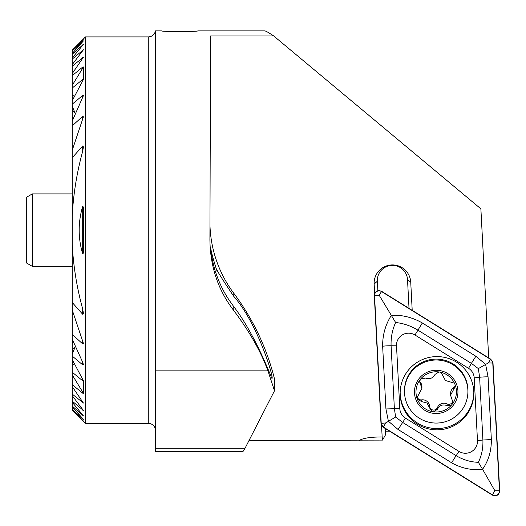 <?xml version="1.0" encoding="UTF-8"?>
<svg xmlns="http://www.w3.org/2000/svg" width="526" height="526" viewBox="0 0 526 526"><rect width="100%" height="100%" fill="white"/><g stroke="black" fill="none" stroke-linecap="round" stroke-linejoin="round"><path stroke-width="0.79" d="M233.794 293.271L233.794 296.375C222.84 280.088 217.231 271.199 216.975 269.713L216.982 270.956C212.859 258.075 210.781 250.323 210.762 247.693C210.446 246.898 212.024 262.191 216.008 273.342C219.934 284.888 225.253 295.125 231.959 304.048L233.794 306.704L233.794 310.577C249.455 331.419 260.843 351.519 267.958 370.856L274.493 390.779L274.493 378.95A241.533 240.211 180 0 0 233.794 293.271A120.763 120.106 0 0 1 209.959 225.102M412.206 310.333L410.734 282.186A18.311 18.213 180 0 0 392.442 264.92A18.311 18.213 180 0 0 374.157 284.079L374.65 293.475M377.865 290.694L377.372 281.173A15.096 15.011 0 0 1 392.442 265.38A15.096 15.011 0 0 1 407.518 279.608L409.024 308.354M83.424 210.933L83.424 249.324C83.627 251.993 83.391 253.532 82.7 253.953C78.012 238.094 78.012 222.202 82.7 206.297C83.384 206.692 83.627 208.237 83.424 210.933L83.424 210.933M82.7 362.296L83.424 364.623L82.7 364.853L72.194 356.049L72.194 359.495L83.424 380.732L83.424 393.284L82.7 393.198L72.194 384.585L72.194 386.61L83.424 403.047L72.194 394.059L72.194 395.585L83.424 410.477L72.194 401.108L72.194 402.206L83.424 415.856L72.194 406.019L72.194 406.729L83.424 419.36L72.194 409.32L83.424 421.083L72.194 410.07L85.475 423.351L85.475 36.905L72.194 50.187L83.424 39.167L72.194 50.937L83.424 40.897L72.194 53.52L72.194 54.237L83.424 44.394L72.194 58.051L72.194 59.149L83.424 49.773L72.194 64.665L72.194 66.197L83.424 57.209L72.194 73.647L72.194 75.672L82.7 67.058L83.424 66.973L83.424 79.518L72.194 100.755L72.194 104.207L82.7 95.403L83.424 95.633L72.194 121.144L72.194 125.865L82.7 116.345L83.424 116.825L72.194 150.364L72.194 157.813L82.7 145.952L83.424 146.872L82.7 151.251C76.855 172.443 73.351 194.14 72.194 216.344L72.194 243.913C73.351 266.11 76.855 287.807 82.7 309.005L83.424 313.384L82.7 314.298L72.194 302.443L72.194 309.886L83.424 343.432L82.7 343.912L72.194 334.391L72.194 339.112L82.7 362.296L82.7 364.853M83.424 380.732L82.7 380.791L72.194 372.198L72.194 374.834L83.424 393.284M83.424 66.973L72.194 85.422L72.194 88.052L82.7 79.465L83.424 79.518M75.001 112.88L72.194 110.25L72.194 116.239L72.989 119.238M74.363 96.574L72.194 94.765L72.194 96.606L73.39 98.434M73.39 361.822L72.194 363.65L72.194 365.491L74.363 363.676M72.989 341.019L72.194 344.017L72.194 350.007L75.001 347.377M85.475 423.351L148.273 423.351L148.273 36.905L85.475 36.905M233.794 296.375C258.029 323.845 274.381 379.259 271.949 378.404C271.804 378.99 255.603 334.97 233.794 306.704M148.273 423.351A7.246 7.246 0 0 1 155.518 430.597M148.273 36.905A7.246 7.246 0 0 0 155.42 30.863L161.554 30.863C160.443 31.757 198.907 31.757 197.789 30.863L264.65 30.863C265.643 30.87 268.654 32.559 273.691 35.939L210.584 35.939L209.907 239.83M245.024 448.297L243.124 451.321L155.518 451.321L155.518 448.297L245.024 448.297L274.493 390.779M389.615 431.208L385.321 431.208L385.42 434.982L382.527 440.098L249.054 440.433M155.42 30.863L155.518 448.297M209.907 239.389C210.163 266.498 218.126 290.227 233.794 310.577M381.554 425.455L382.159 436.955C370.652 436.981 363.065 438.138 359.389 440.433M273.691 35.939L480.882 208.848L488.687 357.904M72.194 409.32L72.194 410.056M72.194 50.194L72.194 50.937M72.194 51.285L72.194 53.52M72.194 406.729L72.194 408.972M72.194 54.237L72.194 58.051M72.194 116.239L72.194 121.144M72.194 339.112L72.194 344.017M72.194 402.206L72.194 406.019M72.194 350.007L72.194 354.202L75.33 346.456M75.33 113.8L72.194 106.055L72.194 110.25M72.194 359.495L72.194 363.65M72.194 395.585L72.194 401.108M72.194 365.491L72.194 372.198M72.194 386.61L72.194 394.059M72.194 374.834L72.194 384.585M72.194 104.207L72.194 106.055M72.194 354.202L72.194 356.049M72.194 88.052L72.194 94.765M72.194 75.672L72.194 85.422M72.194 66.197L72.194 73.647M72.194 59.149L72.194 64.665M72.194 96.606L72.194 100.755M72.194 125.865L72.194 150.364M72.194 309.886L72.194 334.391M72.194 157.813L72.194 216.344M72.194 243.913L72.194 302.443M382.159 436.955L382.527 440.098M385.078 428.388L385.42 434.982M377.379 279.451L377.964 290.674M385.177 428.453L385.321 431.208M32.336 266.36L26.3 262.868L26.3 197.381L32.336 193.897L32.336 266.36L72.194 266.36M417.466 424.278A36.833 36.629 180 0 0 473.827 393.218A36.833 36.629 180 0 0 419.143 361.178A36.833 36.629 180 0 0 417.466 424.278M400.168 392.587A36.833 36.629 180 0 0 454.569 424.147A36.833 36.629 180 0 0 473.827 392.587M474.196 377.878A12.078 12.013 180 0 0 468.541 368.318L414.975 335.009A12.078 12.013 180 0 0 396.512 345.812L399.799 408.557A12.078 12.013 180 0 0 405.454 418.117L459.014 451.426A12.078 12.013 180 0 0 477.476 440.617L474.196 377.878L479.62 377.267L478.351 368.608L471.421 363.407L468.541 368.318M374.295 295.573L380.988 423.45L383.23 427.243L492.395 495.137C496.564 496.643 498.996 495.216 499.7 490.863L493.007 362.986L490.758 359.192L381.593 291.299C377.431 289.793 374.999 291.213 374.295 295.573M490.613 359.383L381.554 291.555A4.589 4.563 180 0 0 374.538 295.665L381.225 423.417A4.589 4.563 180 0 0 383.375 427.046L492.435 494.874A4.589 4.563 180 0 0 499.45 490.771L492.763 363.019A4.589 4.563 180 0 0 490.613 359.383L488.181 362.979L492.763 363.019M475.905 356.28A8.455 0.467 121.9 0 0 471.421 363.407L417.861 330.098C410.78 325.844 403.37 323.312 395.631 322.51C392.324 329.782 390.805 337.534 391.088 345.766L394.368 408.511L395.644 417.013L402.574 422.371L456.134 455.68C463.209 459.875 470.619 462.084 478.364 462.301L482.572 469.277C471.809 470.5 461.506 468.35 451.65 462.808L398.09 429.499L388.398 421.227L385.926 408.945L382.645 346.207C382.533 334.911 385.459 324.588 391.416 315.252C402.18 314.798 412.489 317.375 422.339 322.971L475.905 356.28L485.597 364.334L488.062 376.833L491.35 439.572C491.462 450.808 488.536 460.71 482.572 469.277L494.867 490.732L492.435 494.874M395.644 417.013L385.808 422.904L383.375 427.046M478.351 368.608L488.181 362.979M395.631 322.51L379.121 295.152L381.554 291.555M478.364 462.301C481.671 455.615 483.184 448.185 482.907 440.012L477.476 440.617M452.768 401.167A4.044 4.024 0 0 1 447.054 403.915A7.081 7.042 180 0 0 437.422 407.571A4.044 4.024 0 0 1 429.643 406.335A7.081 7.042 180 0 0 421.635 399.865A4.044 4.024 0 0 1 417.151 396.755M438.94 371.954A20.231 20.119 180 0 0 420.524 379.187L419.617 381.712L421.931 388.385L417.052 397.643L417.322 399.083L421.635 401.581L427.053 403.047L429.643 408.051L432.543 411.674L433.555 411.832A20.231 20.119 180 0 0 451.453 405.112L452.367 403.994A20.231 20.119 180 0 0 455.358 385.407L454.845 384.059A20.231 20.119 180 0 0 439.953 372.119L438.94 371.954L435.061 374.4C432.905 378.279 429.696 379.496 425.429 378.056L420.524 379.187A20.231 20.119 180 0 0 432.543 411.674M454.845 384.059L453.938 383.013L445.423 380.528L441.36 372.849L439.953 372.119M416.197 415.987A31.698 31.527 180 0 0 467.91 391.541A31.698 31.527 180 0 0 411.628 371.632A31.698 31.527 180 0 0 416.197 415.987M419.353 378.24A21.737 21.619 180 0 0 422.483 408.656A21.737 21.619 180 0 0 453.07 405.539A21.737 21.619 180 0 0 449.934 375.123A21.737 21.619 180 0 0 419.353 378.24M467.91 391.541L467.91 390.627A31.698 31.527 180 0 0 422.602 362.151A31.698 31.527 180 0 0 404.507 390.627L404.507 391.541M452.367 403.994L452.866 402.048L450.545 395.197L455.431 386.143L455.358 385.407M433.555 411.832L437.422 409.294C439.572 405.27 442.787 404.047 447.054 405.631L451.453 405.112M455.332 385.262A4.044 4.024 0 0 1 453.655 387.708A7.081 7.042 180 0 0 450.545 393.533L450.545 395.197M421.931 388.385L421.931 386.722A7.081 7.042 180 0 0 420.458 382.415A4.044 4.024 0 0 1 419.715 380.844M377.372 279.608L377.372 281.173L374.157 284.079M155.42 370.856L267.958 370.856M82.7 41.449L82.7 41.81M82.7 418.44L82.7 418.801M82.7 44.842L82.7 45.453M82.7 414.797L82.7 415.415M82.7 409.261L82.7 410.148M82.7 401.647L82.7 402.837M82.7 391.66L82.7 393.198M82.7 378.819L82.7 380.791M82.7 95.403L82.7 97.954M82.7 79.465L82.7 81.438M82.7 67.058L82.7 68.597M82.7 57.419L82.7 58.61M82.7 50.108L82.7 50.989M82.7 116.345L82.7 119.796M82.7 340.46L82.7 343.912M82.7 145.952L82.7 151.251M82.7 309.005L82.7 314.298M82.7 206.297L82.7 253.953M407.518 279.608L410.734 282.186M494.867 490.732L499.45 490.771M379.121 295.152L374.538 295.665M385.808 422.904L381.225 423.417M491.35 439.572L482.907 440.012L479.62 377.267A8.455 0.881 -3 0 1 488.062 376.833M451.65 462.808A8.455 0.467 121.9 0 1 456.134 455.68L459.014 451.426M398.09 429.499L405.454 418.117M385.926 408.945L399.799 408.557M382.645 346.207A8.455 0.881 -3 0 1 391.088 345.766L396.512 345.812M422.339 322.971L414.975 335.009M429.643 406.335L429.643 408.051M453.655 387.708L453.655 389.424M447.054 403.915L447.054 405.631M437.422 407.571L437.422 409.294M421.635 399.865L421.635 401.581M420.458 382.415L420.458 384.138M32.336 193.897L72.194 193.897"/></g></svg>
